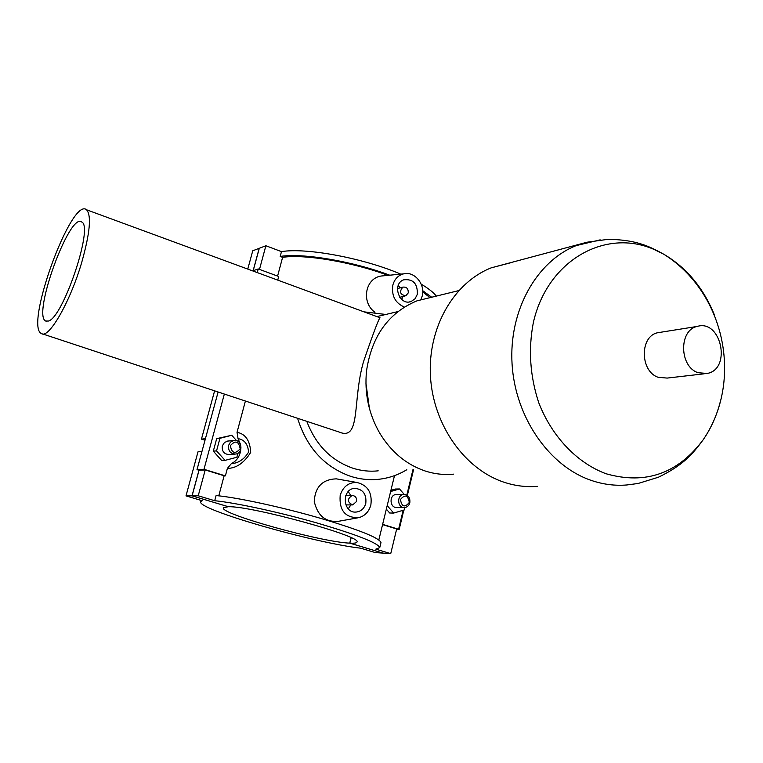 <?xml version="1.0" encoding="UTF-8"?>
<svg xmlns="http://www.w3.org/2000/svg" width="763" height="763" viewBox="0 0 763 763"><rect width="100%" height="100%" fill="white"/><g stroke="black" fill="none" stroke-linecap="round" stroke-linejoin="round"><path stroke-width="1.14" d="M436.341 296.092C433.403 292.372 428.358 288.395 421.195 284.16M400.756 274.127C363.236 258.047 306.144 247.45 281.48 251.628L280.193 256.435C302.816 252.82 352.477 261.156 389.731 275.195M422.692 290.655L431.61 297.179M387.966 275.367C352.058 261.938 304.59 253.984 282.606 257.341L280.193 256.435M429.798 297.446L422.712 291.981M186 495.883L202.205 500.738L200.774 501.653C195.49 508.95 312.744 542.712 360.727 548.196L375.406 552.603L382.95 553.099L349.74 543.142C321.271 542.14 218.876 513.623 223.406 507.748L228.29 506.708L192.018 495.836L186 495.883L197.998 451.83L201.937 451.515M253.116 270.741L259.201 248.318L252.744 250.798L247.765 269.091M382.578 524.61L396.684 528.959L390.732 553.623L375.825 549.141L379.755 547.605C378.047 542.998 357.027 534.758 316.683 522.893C278.781 512.068 235.214 502.664 214.708 500.728L216.091 495.569C236.616 497.39 280.164 506.737 318.018 517.591C358.324 529.493 379.306 537.81 380.985 542.56L380.928 542.77M218.771 495.836L224.141 475.778L205.218 469.951L198.227 495.778L192.095 495.836L228.366 506.718C251.723 505.898 362.702 536.513 356.979 542.045C356.76 543.027 354.385 543.39 349.836 543.142L383.045 553.108L390.732 553.623M214.708 500.728L198.227 495.778M277.589 276.082L282.606 257.341M252.667 270.894L258.218 268.938L278.714 276.502L277.742 280.116M245.4 401.023L237.035 432.325L238.037 438.63L240.278 443.875M240.746 449.674C239.992 456.169 236.864 460.814 231.351 463.637L227.384 468.406C236.301 468.291 244.084 462.95 250.712 452.373C250.016 440.556 245.457 433.88 237.035 432.325M227.384 468.406L225.381 475.883L224.141 475.778M391.762 486.861L386.765 507.395M374.929 312.267C361.109 302.51 365 278.638 380.899 276.053L385.048 275.653M357.342 517.924L338.371 521.32C325.572 522.35 317.532 515.712 314.242 501.405C315.138 486.88 322.491 479.364 336.311 478.849L338.944 479.307M205.218 469.951L199.029 470.266L197.007 469.646L203.979 469.283L225.381 475.883M258.218 268.938L257.236 272.572M224.341 394.061L203.979 469.283M231.771 435.272L216.682 438.63L213.306 451.143L221.756 460.585L225.047 460.366L216.549 450.876L219.944 438.305L231.771 435.272L236.606 440.718M218.113 391.991L197.007 469.646M199.029 470.266L192.095 495.836M253.202 270.703L259.286 248.28L265.877 245.753L259.487 269.406M238.037 438.63C244.57 439.784 248.07 444.314 248.528 452.211C244.065 459.431 238.342 463.236 231.351 463.627M237.932 453.241L236.854 457.266L225.047 460.366M403.179 510.266L398.601 529.274L399.144 529.512L396.569 529.446M398.601 529.274L382.635 524.353M386.336 509.15L389.702 513.013L393.679 513.07L404.342 509.922L404.924 507.529M404.247 494.434L399.516 488.969L395.52 489.026L390.866 490.371M387.203 505.621L393.679 513.07M356.55 501.472L352.697 504.934C347.136 502.13 346.974 498.983 352.191 495.483C355.463 495.826 356.912 497.829 356.55 501.472M350.799 495.492L348.252 491.582M348.281 508.845L350.818 504.925M365.792 503.389C364.209 508.635 360.947 511.534 356.006 512.078C342.644 513.289 341.357 488.883 354.738 488.358C362.997 489.169 366.679 494.176 365.792 503.389M370.866 504.972C372.401 492.669 367.737 485.173 356.874 482.464C348.586 482.311 343.016 486.613 340.184 495.378C339.068 510.476 345.267 517.915 358.763 517.676C364.924 515.95 368.949 511.725 370.866 504.972M408.253 292.906L405.84 295.758C400.05 294.699 399.049 291.828 402.826 287.136C406.593 286.735 408.405 288.652 408.253 292.906M402.616 296.578L401.863 299.582M398.21 285.543L400.337 287.804M417.342 294.289L415.082 298.753L411.209 301.471C399.43 306.335 391.61 284.008 403.646 279.83C413.117 278.743 417.685 283.569 417.342 294.289M404.352 307.06C395.158 302.997 391.333 295.643 392.869 285.019C394.585 279.02 398.172 275.3 403.627 273.85C414.423 270.932 425.544 284.351 422.187 296.12L420.985 299.487M216.682 438.63L219.944 438.305M213.306 451.143L216.549 450.876M228.375 441.004L224.522 442.406L222.319 445.869C221.804 451.486 224.169 454.366 229.425 454.519L234.689 454.128M228.614 445.315L230.455 442.159L233.554 440.509C241.661 438.591 244.026 452.984 235.786 454.052C230.483 453.899 228.099 450.99 228.614 445.315M230.35 445.659C231.847 453.394 235.118 454.433 240.173 448.778C238.695 441.052 235.424 440.013 230.35 445.659M204.694 441.357L204.989 440.222L201.461 439.106L205.419 438.696M214.613 390.837L201.461 439.106M192.018 495.836L198.962 470.246M399.516 488.969L390.561 491.544M396.808 494.51L396.245 494.51C388.949 494.653 389.559 508.139 396.846 507.5L403.98 507.557M409.34 502.407C404.819 507.9 401.843 506.956 400.422 499.584C404.943 494.109 407.919 495.053 409.34 502.407M409.826 502.76C410.313 497.734 408.339 494.968 403.904 494.453C396.55 494.596 397.18 508.215 404.514 507.557C407.204 507.261 408.978 505.669 409.826 502.76M349.74 543.142L351.085 537.705M351.171 537.743L349.836 543.142M265.877 245.753L281.48 251.628M48.393 321.051L45.656 321.023C32.065 315.071 69.853 211.389 81.784 222.043C93.735 226.64 63.052 317.866 48.393 321.051M81.803 262.129C70.282 301.91 48.555 339.487 41.383 333.526C24.34 326.049 71.56 196.444 86.553 209.777C91.589 215.385 90.005 232.839 81.803 262.129M378.887 317.332L379.993 317.742C378.334 319.773 372.84 334.423 363.512 361.71C352.191 400.537 361.214 441.396 339.115 432.03L42.566 333.917M297.589 418.296C306.774 447.7 324.504 467.061 350.77 476.379C359.764 479.221 368.825 480.213 377.952 479.364C388.262 478.344 397.876 475.13 406.793 469.731M385.773 314.47L363.98 311.848M306.793 421.338C315.796 444.972 331.142 460.585 352.821 468.186C361.214 470.857 369.683 471.744 378.219 470.838M365.925 383.093L369.416 408.472M432.249 297.093L416.951 300.851C388.539 312.725 371.734 336.092 366.517 370.961C364.342 393.174 368.72 413.851 379.65 433.012C391.076 451.868 406.221 464.524 425.096 470.971C434.557 474.033 444.076 475.091 453.642 474.147M510.504 262.806L491.162 267.861C453.727 282.568 427.623 327.804 430.456 376.321C433.155 424.829 464.629 469.34 504.19 482.283C515.225 485.907 526.298 487.261 537.429 486.355M660.71 332.248L657.582 332.754C639.518 336.388 640.023 371.524 658.288 377.332L667.177 378.076L704.211 373.813M698.011 372.687L707.11 373.479C731.898 369.244 721.226 318.858 697.153 326.45C678.679 330.179 679.299 366.631 698.011 372.687M413.002 469.493L406.822 495.139M600.176 239.859L576.189 245.61C536.408 261.375 508.74 310.789 512.068 364.056C515.235 417.313 549.207 466.279 591.459 480.471C603.237 484.457 615.045 485.945 626.871 484.963L638.087 483.484L658.412 477.228C683.534 465.068 692.737 453.909 703.133 439.822C710.897 428.596 716.6 415.969 720.243 401.929M653.929 249.387C605.059 227.975 547.281 260.612 533.356 322.53C528.177 349.425 529.989 376.207 538.802 402.864C552.05 436.837 577.133 462.988 606.06 473.756C645.469 484.934 677.83 473.623 703.133 439.822C743.582 380.708 724.86 292.305 663.839 254.27L653.929 249.387M714.187 314.394C703.133 287.565 686.347 267.517 663.839 254.27C648.703 245.934 635.817 239.744 608.035 239.324L587.005 242.224L491.162 267.861M379.755 547.605L380.985 542.56M200.774 501.653L201.108 500.414M394.49 475.645L387.299 505.211M387.27 505.297L378.849 539.889M413.613 469.464L407.347 495.473M403.827 510.075L399.144 529.512M345.811 504.896L352.22 504.925M345.792 495.53L352.191 495.483M354.871 512.059L356.006 512.078M356.874 482.464L336.311 478.849M402.826 287.136L397.494 288.557M405.124 295.939L399.764 297.303M411.209 301.471L409.416 301.91M403.627 273.85L380.899 276.053M227.221 441.119L233.554 440.509M204.675 441.396L204.484 442.139M403.904 494.453L396.245 494.51M45.656 321.023L46.638 321.347M86.553 209.777L379.993 317.742M376.855 316.588L397.904 311.59M416.951 300.851L458.725 290.608M657.582 332.754L697.153 326.45"/></g></svg>
